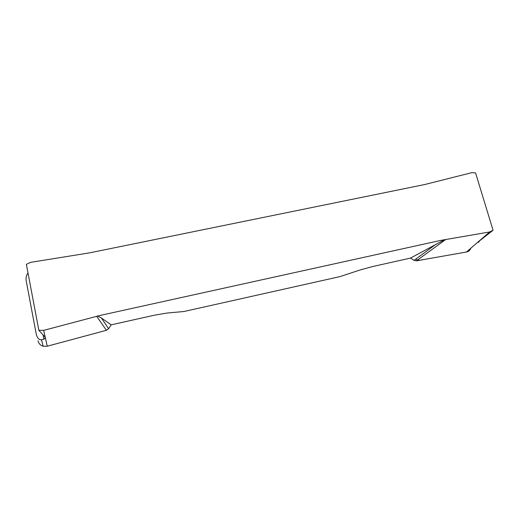 <?xml version="1.0" encoding="UTF-8"?>
<svg xmlns="http://www.w3.org/2000/svg" width="519" height="519" viewBox="0 0 519 519"><rect width="100%" height="100%" fill="white"/><g stroke="black" fill="none" stroke-linecap="round" stroke-linejoin="round"><path stroke-width="0.78" d="M470.824 248.225C470.058 250.294 468.599 251.553 466.438 252.007L489.683 231.954L493.05 230.209L475.547 172.885L471.648 172.71L424.548 184.563L89.579 252.857L30.718 262.335L26.359 264.314L38.854 330.298L43.674 330.363L47.248 346.212L43.161 346.231C40.391 345.375 38.691 343.565 38.056 340.808M96.69 316.337L97.566 316L101.452 318.024L111.202 324.836L108.601 328.735L106.401 330.305L96.69 316.337L43.674 330.363M97.566 316L440.832 240.375L489.683 231.954M39.184 330.707L44.725 336.675C45.451 337.415 45.179 338.245 43.907 339.166L41.514 339.802C39.34 339.99 37.64 338.394 36.414 335.014L26.073 280.156C25.859 277.152 26.508 274.791 28.02 273.072M492.421 230.767L479.277 241.056C478.278 243.028 478.369 242.944 479.543 240.79M415.907 259.026C417.847 261.427 422.252 259.643 425.872 259.169L466.445 252.007L416.42 260.836L414.104 260.363L410.497 258.099L372.532 266.565L359.985 270.003L339.99 276.601L183.973 311.504L167.073 313.048L154.63 315.15L111.202 324.836M410.497 258.099L444.835 239.59M442.856 240.025L440.858 240.466M102.327 314.955L99.94 315.481M106.401 330.305L47.248 346.212M414.104 260.363L436.096 244.151M416.42 260.836L445.633 239.551M108.601 328.735L101.452 318.024M43.148 346.186L41.514 339.802M39.191 330.739L39.094 330.369M43.142 335.138L43.907 339.166"/></g></svg>
